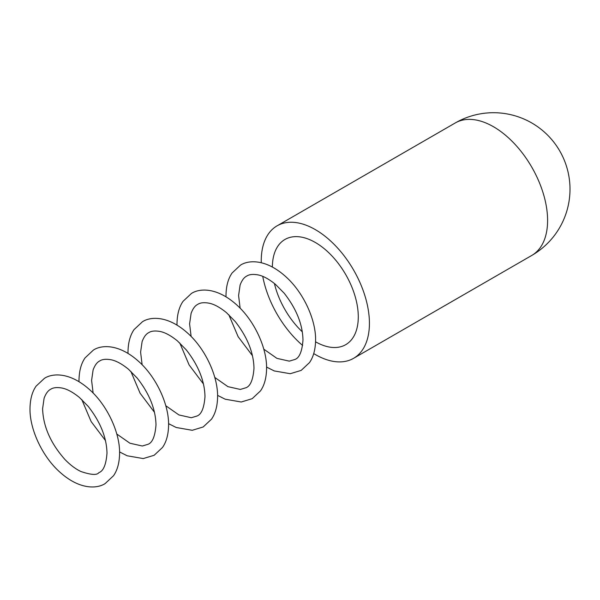 <?xml version="1.0" encoding="UTF-8"?>
<svg xmlns="http://www.w3.org/2000/svg" width="600" height="600" viewBox="0 0 600 600"><rect width="100%" height="100%" fill="white"/><g stroke="black" fill="none" stroke-linecap="round" stroke-linejoin="round"><path stroke-width="0.9" d="M313.725 353.58A76.492 44.16 -120 0 0 353.58 358.32A76.492 44.16 -120 0 0 369.42 323.303A76.492 44.16 -120 0 0 336.03 246.322A76.492 44.16 -120 0 0 277.087 225.833A76.492 44.16 -120 0 0 261.248 260.85A76.492 44.16 -120 0 0 261.27 262.718M274.403 283.478A60.742 35.07 -120 0 0 302.31 331.822M315.562 341.805A60.742 35.07 -120 0 0 345.705 344.685A60.742 35.07 -120 0 0 358.282 316.875A60.742 35.07 -120 0 0 331.77 255.743A60.742 35.07 -120 0 0 284.962 239.468A60.742 35.07 -120 0 0 272.377 267.015M262.755 276.39A76.492 44.16 -120 0 0 302.632 345.45M353.58 358.32L531.75 255.458A76.492 44.16 -120 0 0 547.597 220.44A76.492 44.16 -120 0 0 514.207 143.46A76.492 44.16 -120 0 0 455.257 122.962L277.087 225.833M531.75 255.458A76.492 76.492 0 0 0 570 189.21A76.492 76.492 0 0 0 455.257 122.962M266.572 367.072L274.207 370.92L290.243 373.71L301.163 370.403L309.487 362.603C313.425 356.978 315.457 349.455 315.585 340.02C315.915 319.83 303.69 293.16 286.718 277.53C266.558 258.772 248.618 259.8 240.42 265.185L232.095 272.985C228.157 278.61 226.118 286.132 225.99 295.567L226.005 296.805M263.79 349.163L276.93 358.365L289.29 361.147L294.862 359.49C299.4 357.923 302.108 351.435 302.985 340.02C302.647 324.435 296.4 308.85 284.235 293.265L275.415 284.317C268.763 278.933 262.897 275.775 257.812 274.86C252.84 274.02 249.135 274.44 246.72 276.097C244.065 277.365 241.86 280.365 240.09 285.09L238.59 295.567L240.127 308.175M252.458 355.702L238.11 336.66L228.795 314.715M168.578 423.653L176.212 427.5L192.248 430.29L203.167 426.975L211.493 419.175C215.43 413.558 217.462 406.035 217.59 396.6C217.92 376.403 205.695 349.733 188.722 334.103C168.562 315.345 150.623 316.38 142.425 321.765L134.1 329.565C130.155 335.183 128.123 342.712 127.995 352.147L128.01 353.377M165.788 405.735L178.935 414.945L191.295 417.728L196.868 416.07C201.405 414.502 204.112 408.015 204.99 396.6C204.653 381.007 198.405 365.423 186.24 349.845L177.42 340.897C170.767 335.505 164.895 332.355 159.817 331.433C154.845 330.6 151.14 331.013 148.718 332.678C146.07 333.945 143.865 336.938 142.095 341.67L140.595 352.147L142.125 364.755M154.462 412.283L140.115 393.24L130.8 371.295M105.172 483.555L113.498 475.755C117.435 470.138 119.468 462.607 119.595 453.173C119.917 432.982 107.7 406.312 90.727 390.683C70.567 371.925 52.627 372.96 44.422 378.345L36.098 386.145C32.16 391.763 30.128 399.285 30 408.72C29.678 428.918 41.895 455.588 58.867 471.217C79.035 489.975 96.968 488.94 105.172 483.555M42.6 408.72C43.185 426.442 50.662 443.4 65.032 459.592C70.477 465.143 75.78 469.118 80.933 471.518C91.05 474.938 97.028 475.312 98.873 472.643C103.41 471.082 106.118 464.588 106.995 453.173C106.657 437.588 100.41 422.002 88.245 406.418L79.425 397.47C72.773 392.085 66.9 388.935 61.823 388.013C56.85 387.18 53.145 387.592 50.722 389.25C48.075 390.518 45.87 393.518 44.1 398.243L42.6 408.72M119.58 451.942L127.215 455.79L143.25 458.572L154.17 455.265L162.495 447.465C166.433 441.847 168.465 434.317 168.593 424.89C168.915 404.692 156.697 378.022 139.725 362.392C119.565 343.635 101.625 344.67 93.42 350.055L85.095 357.855C81.157 363.472 79.125 371.002 78.998 380.43L79.012 381.668M116.79 434.025L129.93 443.228L142.297 446.01L147.87 444.353C152.407 442.793 155.115 436.305 155.993 424.89C155.655 409.298 149.407 393.713 137.243 378.135L128.422 369.18C121.77 363.795 115.898 360.645 110.82 359.722C105.847 358.89 102.142 359.303 99.72 360.968C97.073 362.228 94.867 365.228 93.097 369.952L91.597 380.43L93.127 393.037M105.465 440.565L91.117 421.53L81.802 399.585M217.575 395.362L225.21 399.21L241.245 402L252.165 398.692L260.49 390.885C264.428 385.268 266.46 377.745 266.587 368.31C266.918 348.12 254.692 321.442 237.72 305.82C217.56 287.062 199.62 288.09 191.422 293.475L183.097 301.275C179.16 306.9 177.12 314.423 176.993 323.858L177.007 325.087M214.792 377.452L227.933 386.655L240.292 389.438L245.865 387.78C250.403 386.213 253.11 379.725 253.987 368.31C253.65 352.725 247.403 337.14 235.237 321.555L226.417 312.608C219.765 307.222 213.9 304.065 208.815 303.142C203.843 302.31 200.138 302.722 197.722 304.388C195.067 305.655 192.862 308.647 191.093 313.38L189.593 323.858L191.13 336.465M203.46 383.993L189.113 364.95L179.797 343.005"/></g></svg>
